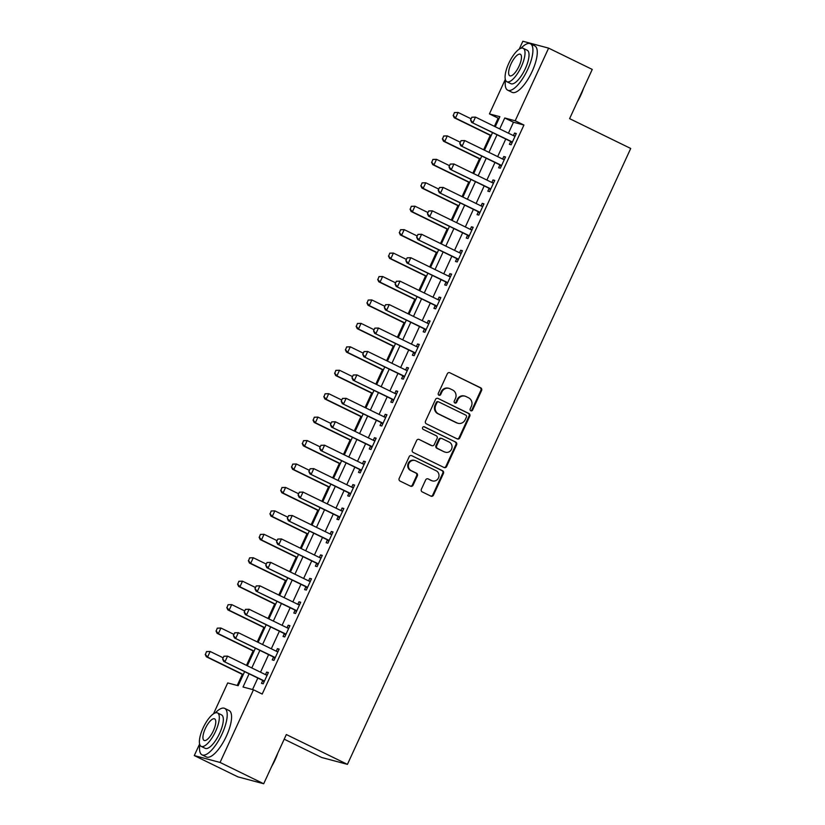 <?xml version="1.0" encoding="UTF-8"?>
<svg xmlns="http://www.w3.org/2000/svg" width="825" height="825" viewBox="0 0 825 825"><rect width="100%" height="100%" fill="white"/><g stroke="black" fill="none" stroke-linecap="round" stroke-linejoin="round"><path stroke-width="1.24" d="M470.797 410.757A1.423 1.33 104.9 0 0 472.591 410.056L481.583 390.503A2.032 1.898 104.9 0 0 480.717 387.832L449.873 372.776A2.032 1.898 104.9 0 0 447.315 373.777L438.323 393.329A1.423 1.33 104.9 0 0 439.158 395.288A1.423 1.33 104.9 0 0 440.715 394.505L441.88 391.968A6.497 6.084 104.9 0 1 450.079 388.761L452.647 390.008A6.497 6.084 104.9 0 1 455.421 398.578L454.255 401.105A1.423 1.33 104.9 0 0 455.091 403.064A1.423 1.33 104.9 0 0 456.658 402.28L457.823 399.754A6.497 6.084 104.9 0 1 466.012 396.536L468.579 397.794A6.497 6.084 104.9 0 1 471.353 406.354L470.188 408.891A1.423 1.33 104.9 0 0 470.797 410.757M470.693 410.706A1.423 1.33 104.9 0 0 471.89 409.87L480.882 390.318A2.032 1.898 104.9 0 0 480.016 387.647L449.873 372.776M438.817 395.144A1.423 1.33 104.9 0 0 440.024 394.319L441.189 391.782L441.88 391.968M454.75 402.92A1.423 1.33 104.9 0 0 455.957 402.095L457.122 399.568L457.823 399.754M421.379 489.225A2.032 1.898 104.9 0 0 422.245 491.906L430.897 496.134A2.032 1.898 104.9 0 0 433.465 495.124L443.448 473.406A2.032 1.898 104.9 0 0 442.582 470.735L411.747 455.678A2.032 1.898 104.9 0 0 409.179 456.679L399.197 478.397A2.032 1.898 104.9 0 0 400.063 481.078L410.51 486.173A2.032 1.898 104.9 0 0 413.077 485.172L417.347 475.881A2.032 1.898 104.9 0 0 416.481 473.199L411.293 470.673A5.424 5.084 104.9 0 1 414.965 460.505A5.424 5.084 104.9 0 1 415.831 460.824L436.126 470.735A5.424 5.084 104.9 0 1 432.465 480.903A5.424 5.084 104.9 0 1 431.599 480.583L428.216 478.933A2.032 1.898 104.9 0 0 425.659 479.933L421.379 489.225M519.203 49.16L522.844 41.25L548.615 48.128L592.247 69.424L569.611 118.645L630.712 148.469L347.428 764.363L286.337 734.539L263.701 783.75L220.058 762.444L194.287 755.576L199.609 744.016M548.615 48.128L515.192 120.78L504.745 117.985L499.713 128.927M249.098 673.808L243.024 687.008L253.471 689.793L262.206 694.062L523.927 125.039L515.192 120.78M253.471 689.793L220.058 762.444M457.225 438.9A2.032 1.898 104.9 0 0 459.783 437.889L469.776 416.182A2.032 1.898 104.9 0 0 468.909 413.5L438.065 398.444A2.032 1.898 104.9 0 0 435.507 399.444L425.514 421.162A2.032 1.898 104.9 0 0 426.381 423.844L457.225 438.9A2.032 1.898 104.9 0 0 459.092 437.704L469.074 415.986A2.032 1.898 104.9 0 0 468.208 413.315L438.065 398.444M456.617 444.788L446.624 466.507A2.032 1.898 104.9 0 1 444.067 467.517L413.222 452.461A2.032 1.898 104.9 0 1 412.356 449.78L416.635 440.488A2.032 1.898 104.9 0 1 419.193 439.488L431.702 445.593A2.032 1.898 104.9 0 0 434.259 444.582L437.095 438.426A2.032 1.898 104.9 0 0 436.229 435.744L423.204 429.392A1.423 1.33 104.9 0 1 424.163 426.731A1.423 1.33 104.9 0 1 424.39 426.814L455.751 442.118A2.032 1.898 104.9 0 1 456.617 444.788L455.916 444.603L445.933 466.321L446.624 466.507M523.927 125.039L513.48 122.244L508.448 133.186M505.756 139.043L497.661 156.626M494.969 162.473L486.884 180.056M484.192 185.914L476.108 203.497M473.416 209.344L465.331 226.937M462.639 232.784L454.544 250.367M451.853 256.224L443.767 273.807M441.076 279.654L432.991 297.237M430.299 303.095L422.214 320.677M419.523 326.525L411.427 344.108M408.736 349.965L400.651 367.548M397.959 373.395L389.874 390.988M387.183 396.835L379.098 414.418M376.406 420.265L368.311 437.858M365.619 443.706L357.534 461.288M354.843 467.146L346.758 484.729M344.066 490.576L335.971 508.159M333.29 514.016L325.194 531.599M322.503 537.446L314.418 555.029M311.726 560.887L303.641 578.469M300.95 584.317L292.854 601.91M290.163 607.757L282.078 625.34M279.386 631.197L271.301 648.78M268.61 654.627L260.525 672.21M257.833 678.067L252.543 689.545M510.644 141.591L509.386 144.313L511.129 144.777L516.306 133.526L514.563 133.062L513.397 135.609M499.868 165.021L498.609 167.753L500.352 168.218L505.519 156.967L503.786 156.502L502.611 159.039M489.081 188.461L487.833 191.183L489.565 191.648L494.742 180.397L492.999 179.932L491.834 182.48M478.304 211.891L477.046 214.624L478.789 215.088L483.966 203.837L482.223 203.373L481.058 205.91M467.528 235.331L466.269 238.054L468.012 238.518L473.189 227.267L471.446 226.803L470.271 229.35M456.741 258.761L455.493 261.494L457.236 261.958L462.402 250.707L460.67 250.243L459.494 252.78M445.964 282.202L444.716 284.924L446.449 285.388L451.626 274.147L449.883 273.683L448.718 276.22M435.188 305.632L433.929 308.364L435.672 308.828L440.849 297.577L439.106 297.113L437.941 299.661M424.411 329.072L423.153 331.794L424.896 332.269L430.073 321.018L428.33 320.554L427.154 323.091M413.624 352.512L412.376 355.235L414.119 355.699L419.286 344.448L417.553 343.984L416.377 346.531M402.847 375.942L401.6 378.675L403.332 379.139L408.509 367.888L406.766 367.424L405.601 369.961M392.071 399.382L390.813 402.105L392.556 402.569L397.733 391.318L395.99 390.854L394.824 393.401M381.294 422.812L380.036 425.545L381.779 426.009L386.956 414.758L385.213 414.294L384.037 416.831M370.507 446.253L369.26 448.975L371.002 449.439L376.169 438.188L374.426 437.724L373.261 440.272M359.731 469.683L358.483 472.416L360.216 472.88L365.392 461.629L363.65 461.165L362.484 463.702M348.954 493.123L347.696 495.846L349.439 496.31L354.616 485.069L352.873 484.605L351.708 487.142M338.178 516.563L336.92 519.286L338.662 519.75L343.839 508.499L342.097 508.035L340.921 510.582M327.391 539.993L326.143 542.726L327.886 543.19L333.052 531.939L331.31 531.475L330.144 534.012M316.614 563.434L315.356 566.156L317.099 566.62L322.276 555.369L320.533 554.905L319.368 557.452M305.838 586.864L304.58 589.597L306.323 590.061L311.499 578.81L309.757 578.346L308.591 580.882M295.061 610.304L293.803 613.027L295.546 613.491L300.713 602.24L298.98 601.776L297.804 604.323M284.274 633.734L283.027 636.467L284.759 636.931L289.936 625.68L288.193 625.216L287.028 627.753M273.498 657.174L272.24 659.897L273.983 660.361L279.159 649.12L277.417 648.646L276.251 651.193M262.721 680.604L261.463 683.337L263.206 683.801L268.383 672.55L266.64 672.086L265.475 674.633M499.084 118.408L498.156 118.161L494.402 126.328M490.256 135.331L483.615 149.768M479.48 158.771L472.838 173.209M468.703 182.201L462.062 196.639M457.916 205.642L451.275 220.079M447.14 229.072L440.498 243.509M436.363 252.512L429.722 266.949M425.587 275.942L418.945 290.379M414.8 299.382L408.158 313.82M404.023 322.812L397.382 337.26M393.247 346.252L386.605 360.69M382.47 369.693L375.829 384.13M371.683 393.123L365.042 407.56M360.907 416.563L354.265 431.001M350.13 439.993L343.489 454.431M339.353 463.433L332.712 477.871M328.567 486.863L321.925 501.301M317.79 510.304L311.149 524.741M307.013 533.744L300.372 548.182M296.227 557.174L289.596 571.612M285.45 580.614L278.809 595.052M274.673 604.044L268.032 618.482M263.897 627.485L257.256 641.922M253.11 650.915L246.479 665.352M242.333 674.355L237.229 685.462M284.192 739.19L321.668 757.484L347.428 764.363M263.701 783.75L237.93 776.872L194.287 755.576M213.5 713.8L227.71 682.925L238.157 685.709L244.633 671.622M498.156 118.161L489.431 113.902L505.312 79.375M495.248 126.751L499.878 116.686L489.431 113.902M247.325 665.775L255.41 648.182M258.101 642.335L266.186 624.752M268.878 618.894L276.973 601.312M279.665 595.464L287.75 577.882M290.441 572.024L298.526 554.441M301.218 548.594L309.313 531.011M311.994 525.154L320.09 507.571M322.781 501.724L330.866 484.131M333.558 478.283L341.643 460.701M344.334 454.853L352.43 437.26M355.121 431.413L363.206 413.83M365.898 407.973L373.983 390.39M376.674 384.543L384.759 366.96M387.451 361.103L395.546 343.52M398.238 337.673L406.323 320.09M409.014 314.232L417.099 296.649M419.791 290.802L427.876 273.209M430.567 267.362L438.663 249.779M441.354 243.922L449.439 226.339M452.131 220.492L460.216 202.909M462.907 197.051L470.993 179.468M473.684 173.621L481.779 156.038M484.471 150.181L492.556 132.598M497.021 134.784L488.936 152.367M486.245 158.214L478.16 175.797M475.468 181.655L467.383 199.237M464.692 205.085L456.596 222.667M453.905 228.525L445.82 246.108M443.128 251.955L435.043 269.548M432.352 275.395L424.267 292.978M421.575 298.836L413.48 316.418M410.788 322.266L402.703 339.848M400.012 345.706L391.927 363.289M389.235 369.136L381.14 386.719M378.448 392.576L370.363 410.159M367.672 416.006L359.587 433.599M356.895 439.447L348.81 457.029M346.118 462.877L338.023 480.47M335.332 486.317L327.247 503.9M324.555 509.757L316.47 527.34M313.778 533.187L305.693 550.77M303.002 556.627L294.907 574.21M292.215 580.058L284.13 597.64M281.438 603.498L273.353 621.081M270.662 626.928L262.577 644.521M259.885 650.368L251.79 667.951M513.48 122.244L504.745 117.985M514.563 133.062L516.161 133.846M503.786 156.502L505.374 157.276M492.999 179.932L494.598 180.716M482.223 203.373L483.821 204.146M471.446 226.803L473.045 227.587M460.67 250.243L462.258 251.027M449.883 273.683L451.481 274.457M439.106 297.113L440.705 297.897M428.33 320.554L429.928 321.327M417.553 343.984L419.141 344.767M406.766 367.424L408.365 368.198M395.99 390.854L397.588 391.638M385.213 414.294L386.812 415.068M374.426 437.724L376.025 438.508M363.65 461.165L365.248 461.948M352.873 484.605L354.472 485.378M342.097 508.035L343.685 508.819M331.31 531.475L332.908 532.249M320.533 554.905L322.132 555.689M309.757 578.346L311.355 579.119M298.98 601.776L300.568 602.559M288.193 625.216L289.792 625.989M277.417 648.646L279.015 649.43M266.64 672.086L268.238 672.87M464.98 396.155L464.279 395.969A6.497 6.084 104.9 0 0 457.122 399.568M449.037 388.369L448.346 388.183A6.497 6.084 104.9 0 0 441.189 391.782M466.445 417.027A1.423 1.33 104.9 0 0 465.836 415.161L438.766 401.94A1.423 1.33 104.9 0 0 436.972 402.641L435.744 405.312A6.497 6.084 104.9 0 0 438.518 413.882L457.029 422.916A6.497 6.084 104.9 0 0 465.218 419.698L466.445 417.027M438.075 401.754A1.423 1.33 104.9 0 0 436.281 402.456L436.972 402.641M458.061 423.297L457.359 423.112A6.497 6.084 104.9 0 1 456.328 422.73L437.827 413.696A6.497 6.084 104.9 0 1 435.053 405.127L436.281 402.456M444.046 467.507A2.032 1.898 104.9 0 0 445.933 466.321M419.193 439.488L431.001 445.407A2.032 1.898 104.9 0 0 431.331 445.521L432.022 445.706M423.813 426.68L455.751 442.118M444.675 451.925A5.424 5.084 104.9 0 0 451.708 448.779A5.424 5.084 104.9 0 0 449.202 442.076L442.056 438.591A2.032 1.898 104.9 0 0 439.488 439.591L436.662 445.758A2.032 1.898 104.9 0 0 437.528 448.429L443.984 451.739A5.424 5.084 104.9 0 0 444.85 452.059L445.541 452.244M441.726 438.467L441.035 438.281A2.032 1.898 104.9 0 0 438.797 439.405L439.488 439.591M443.984 451.739L436.827 448.243A2.032 1.898 104.9 0 1 435.961 445.572L438.797 439.405M455.916 444.603A2.032 1.898 104.9 0 0 455.049 441.932M432.465 480.903L431.774 480.717A5.424 5.084 104.9 0 1 430.908 480.397L428.216 478.933M414.965 460.505L414.263 460.319A5.424 5.084 104.9 0 0 410.603 470.487L411.293 470.673M410.499 486.173A2.032 1.898 104.9 0 0 412.376 484.987L416.656 475.695A2.032 1.898 104.9 0 0 415.779 473.014L410.603 470.487M430.887 496.124A2.032 1.898 104.9 0 0 432.764 494.938L442.757 473.22A2.032 1.898 104.9 0 0 441.891 470.549L411.747 455.678M454.431 112.561L453.348 115.428L454.431 112.561L458.081 112.458L455.493 118.078L491.215 135.517M453.348 115.428L455.493 118.078L454.235 117.748L491.112 135.743M471.106 118.81L458.081 112.458L454.637 112.612M453.142 115.376L454.235 117.748M513.676 135.743L515.192 135.939M471.838 117.212L470.549 120.017L471.838 117.212L475.489 117.109L513.893 135.847A2.073 1.939 104.9 0 0 514.46 136.022L515.12 136.104M512.273 142.292L511.799 141.818A2.073 1.939 104.9 0 0 511.304 141.477L471.653 122.389L470.549 120.017M511.985 142.911L510.541 141.487A2.073 1.939 104.9 0 0 510.056 141.137L471.653 122.389M472.055 117.263L475.489 117.109L472.9 122.729L470.755 120.079M443.654 136.001L442.571 138.868L443.654 136.001L447.305 135.898L444.716 141.518L480.428 158.957M442.571 138.868L444.716 141.518L443.458 141.188L480.325 159.184M460.319 142.251L447.305 135.898L443.86 136.053M442.355 138.806L443.458 141.188M432.877 159.431L431.784 162.298L432.877 159.431L436.518 159.328L433.929 164.959L469.652 182.387M431.784 162.298L433.929 164.959L432.682 164.618L469.549 182.614M449.543 165.691L436.518 159.328L433.084 159.493M431.578 162.247L432.682 164.618M422.091 182.872L421.008 185.738L422.091 182.872L425.741 182.768L423.153 188.389L458.875 205.827M421.008 185.738L423.153 188.389L421.905 188.059L458.772 206.054M438.766 189.121L425.741 182.768L422.307 182.923M420.802 185.677L421.905 188.059M502.899 159.184L504.415 159.369M461.062 140.642L459.772 143.457L461.062 140.642L464.712 140.539L503.116 159.287A2.073 1.939 104.9 0 0 503.683 159.452L504.343 159.534M501.497 165.722L501.012 165.258A2.073 1.939 104.9 0 0 500.528 164.907L460.866 145.829L459.772 143.457M501.208 166.351L499.764 164.917A2.073 1.939 104.9 0 0 499.269 164.577L460.866 145.829M461.268 140.693L464.712 140.539L462.124 146.159L459.979 143.509M492.123 182.614L493.639 182.81M450.285 164.082L448.986 166.887L450.285 164.082L453.936 163.979L492.329 182.717A2.073 1.939 104.9 0 0 492.907 182.892L493.556 182.975M490.71 189.162L490.236 188.688A2.073 1.939 104.9 0 0 489.751 188.347L450.089 169.269L448.986 166.887M490.432 189.781L488.978 188.358A2.073 1.939 104.9 0 0 488.493 188.007L450.089 169.269M450.491 164.134L453.936 163.979L451.347 169.599L449.202 166.949M481.336 206.054L482.862 206.24M439.508 187.512L438.209 190.328L439.508 187.512L443.149 187.409L481.552 206.157A2.073 1.939 104.9 0 0 482.12 206.322L482.78 206.415M479.933 212.602L479.459 212.128A2.073 1.939 104.9 0 0 478.964 211.778L439.312 192.699L438.209 190.328M479.645 213.221L478.201 211.798A2.073 1.939 104.9 0 0 477.716 211.447L439.312 192.699M439.715 187.574L443.149 187.409L440.56 193.04L438.415 190.379M411.314 206.302L410.231 209.168L411.314 206.302L414.965 206.198L412.376 211.829L448.099 229.257M410.231 209.168L412.376 211.829L411.118 211.489L447.996 229.484M427.989 212.561L414.965 206.198L411.52 206.363M410.025 209.117L411.118 211.489M470.559 229.484L472.075 229.68M428.722 210.953L427.433 213.757L428.722 210.953L432.372 210.849L470.776 229.597A2.073 1.939 104.9 0 0 471.343 229.763L472.003 229.845M469.157 236.032L468.672 235.568A2.073 1.939 104.9 0 0 468.188 235.218L428.536 216.14L427.433 213.757M468.868 236.651L467.424 235.228A2.073 1.939 104.9 0 0 466.94 234.877L428.536 216.14M428.938 211.004L432.372 210.849L429.784 216.47L427.639 213.819M583.512 88.43A25.224 8.652 116 0 1 580.8 95.226A25.224 8.652 116 0 1 577.345 101.826M579.954 96.154A25.843 8.858 -64 0 0 580.491 95.03A25.843 8.858 -64 0 0 580.996 93.895M505.498 80.015A25.843 8.858 -64 0 0 507.726 90.203A25.843 8.858 -64 0 0 527.773 69.3A25.843 8.858 -64 0 0 530.403 43.746A25.843 8.858 -64 0 0 521.008 48.252M507.726 90.203L512.088 92.328A25.843 8.858 -64 0 0 532.135 71.424A25.843 8.858 -64 0 0 534.765 45.88L530.403 43.746M523.215 48.293L527.227 50.253A18.614 6.383 116 0 1 525.329 68.65A18.614 6.383 116 0 1 510.902 83.696L506.89 81.737A18.614 6.383 -64 0 0 521.317 66.681A18.614 6.383 -64 0 0 523.215 48.293A18.614 6.383 -64 0 0 508.778 63.339A18.614 6.383 -64 0 0 506.89 81.737M511.005 63.938A11.993 4.115 -64 0 0 509.788 75.787A11.993 4.115 -64 0 0 519.09 66.093A11.993 4.115 -64 0 0 520.307 54.233A11.993 4.115 -64 0 0 511.005 63.938M277.808 753.07A25.224 8.652 116 0 1 275.096 759.866A25.224 8.652 116 0 1 271.652 766.466M274.261 760.794A25.843 8.858 -64 0 0 274.787 759.67A25.843 8.858 -64 0 0 275.292 758.536M199.805 744.655A25.843 8.858 -64 0 0 202.022 754.844A25.843 8.858 -64 0 0 222.069 733.93A25.843 8.858 -64 0 0 224.699 708.386A25.843 8.858 -64 0 0 215.304 712.893M202.022 754.844L206.394 756.968A25.843 8.858 -64 0 0 226.432 736.065A25.843 8.858 -64 0 0 229.061 710.511L224.699 708.386M217.511 712.924L221.523 714.893A18.614 6.383 116 0 1 219.636 733.281A18.614 6.383 116 0 1 205.198 748.337L201.187 746.377A18.614 6.383 -64 0 0 215.614 731.321A18.614 6.383 -64 0 0 217.511 712.924A18.614 6.383 -64 0 0 203.084 727.98A18.614 6.383 -64 0 0 201.187 746.377M205.312 728.578A11.993 4.115 -64 0 0 204.084 740.427A11.993 4.115 -64 0 0 213.386 730.733A11.993 4.115 -64 0 0 214.613 718.874A11.993 4.115 -64 0 0 205.312 728.578M400.537 229.742L399.455 232.609L400.537 229.742L404.188 229.639L401.6 235.259L437.312 252.697M399.455 232.609L401.6 235.259L400.342 234.929L437.209 252.924M417.202 235.991L404.188 229.639L400.744 229.793M399.238 232.557L400.342 234.929M389.761 253.172L388.668 256.049L389.761 253.172L393.401 253.069L390.813 258.699L426.535 276.138M388.668 256.049L390.813 258.699L389.565 258.359L426.432 276.365M406.426 259.432L393.401 253.069L389.967 253.234M388.462 255.987L389.565 258.359M378.974 276.612L377.891 279.479L378.974 276.612L382.625 276.509L380.036 282.129L415.759 299.568M377.891 279.479L380.036 282.129L378.788 281.799L415.656 299.795M395.649 282.862L382.625 276.509L379.191 276.664M377.685 279.427L378.788 281.799M368.198 300.052L367.115 302.919L368.198 300.052L371.848 299.949L369.26 305.57L404.982 323.008M367.115 302.919L369.26 305.57L368.002 305.24L404.879 323.235M384.873 306.302L371.848 299.949L368.404 300.104M366.908 302.858L368.002 305.24M357.421 323.483L356.338 326.349L357.421 323.483L361.061 323.379L358.483 329.01L394.195 346.438M356.338 326.349L358.483 329.01L357.225 328.67L394.092 346.665M374.086 329.742L361.061 323.379L357.627 323.544M356.122 326.298L357.225 328.67M459.783 252.924L461.299 253.12M417.945 234.382L416.656 237.198L417.945 234.382L421.596 234.279L459.999 253.028A2.073 1.939 104.9 0 0 460.567 253.203L461.227 253.285M458.38 259.473L457.896 258.998A2.073 1.939 104.9 0 0 457.411 258.648L417.749 239.57L416.656 237.198M458.092 260.092L456.648 258.668A2.073 1.939 104.9 0 0 456.153 258.318L417.749 239.57M418.151 234.444L421.596 234.279L419.007 239.91L416.862 237.249M449.006 276.354L450.522 276.55M407.168 257.823L405.869 260.638L407.168 257.823L410.819 257.72L449.213 276.468A2.073 1.939 104.9 0 0 449.79 276.633L450.44 276.715M447.593 282.903L447.119 282.439A2.073 1.939 104.9 0 0 446.634 282.088L406.972 263.01L405.869 260.638M447.315 283.522L445.861 282.098A2.073 1.939 104.9 0 0 445.376 281.758L406.972 263.01M407.375 257.874L410.819 257.72L408.231 263.34L406.086 260.69M438.219 299.795L439.735 299.991M396.392 281.253L395.093 284.068L396.392 281.253L400.032 281.15L438.436 299.898A2.073 1.939 104.9 0 0 439.003 300.073L439.663 300.156M436.817 306.343L436.343 305.869A2.073 1.939 104.9 0 0 435.847 305.528L396.196 286.44L395.093 284.068M436.528 306.962L435.084 305.539A2.073 1.939 104.9 0 0 434.6 305.188L396.196 286.44M396.598 281.315L400.032 281.15L397.444 286.78L395.299 284.13M427.443 323.235L428.959 323.421M385.605 304.693L384.316 307.508L385.605 304.693L389.256 304.59L427.659 323.338A2.073 1.939 104.9 0 0 428.227 323.503L428.887 323.586M426.04 329.773L425.556 329.309A2.073 1.939 104.9 0 0 425.071 328.958L385.419 309.88L384.316 307.508M425.752 330.392L424.308 328.969A2.073 1.939 104.9 0 0 423.823 328.628L385.419 309.88M385.822 304.745L389.256 304.59L386.667 310.21L384.522 307.56M416.666 346.665L418.182 346.861M374.828 328.133L373.539 330.938L374.828 328.133L378.479 328.03L416.883 346.768A2.073 1.939 104.9 0 0 417.45 346.943L418.11 347.026M415.264 353.213L414.779 352.739A2.073 1.939 104.9 0 0 414.294 352.399L374.632 333.321L373.539 330.938M414.975 353.832L413.531 352.409A2.073 1.939 104.9 0 0 413.036 352.058L374.632 333.321M375.035 328.185L378.479 328.03L375.891 333.651L373.746 331M346.644 346.923L345.551 349.79L346.644 346.923L350.285 346.82L347.696 352.44L383.419 369.878M345.551 349.79L347.696 352.44L346.448 352.11L383.316 370.105M363.309 353.172L350.285 346.82L346.851 346.974M345.345 349.728L346.448 352.11M405.89 370.105L407.406 370.291M364.052 351.563L362.752 354.379L364.052 351.563L367.692 351.46L406.096 370.208A2.073 1.939 104.9 0 0 406.673 370.373L407.323 370.456M404.477 376.654L404.002 376.179A2.073 1.939 104.9 0 0 403.518 375.829L363.856 356.751L362.752 354.379M404.198 377.272L402.744 375.839A2.073 1.939 104.9 0 0 402.26 375.499L363.856 356.751M364.258 351.625L367.692 351.46L365.114 357.091L362.969 354.43M335.858 370.353L334.775 373.22L335.858 370.353L339.508 370.25L336.92 375.88L372.642 393.308M334.775 373.22L336.92 375.88L335.672 375.54L372.539 393.535M352.533 376.613L339.508 370.25L336.074 370.415M334.568 373.168L335.672 375.54M395.103 393.535L396.619 393.731M353.275 375.004L351.976 377.809L353.275 375.004L356.916 374.901L395.319 393.638A2.073 1.939 104.9 0 0 395.887 393.814L396.547 393.896M393.7 400.084L393.226 399.609A2.073 1.939 104.9 0 0 392.731 399.269L353.079 380.191L351.976 377.809M393.412 400.702L391.968 399.279A2.073 1.939 104.9 0 0 391.483 398.929L353.079 380.191M353.482 375.055L356.916 374.901L354.327 380.521L352.182 377.871M325.081 393.793L323.998 396.66L325.081 393.793L328.732 393.69L326.143 399.31L361.866 416.749M323.998 396.66L326.143 399.31L324.885 398.98L361.752 416.976M341.756 400.043L328.732 393.69L325.287 393.845M323.792 396.608L324.885 398.98M384.326 416.976L385.842 417.161M342.488 398.434L341.199 401.249L342.488 398.434L346.139 398.331L384.543 417.079A2.073 1.939 104.9 0 0 385.11 417.244L385.77 417.337M382.924 423.524L382.439 423.05A2.073 1.939 104.9 0 0 381.954 422.699L342.303 403.621L341.199 401.249M382.635 424.143L381.191 422.72A2.073 1.939 104.9 0 0 380.696 422.369L342.303 403.621M342.705 398.496L346.139 398.331L343.551 403.961L341.406 401.301M314.304 417.223L313.222 420.09L314.304 417.223L317.945 417.12L315.367 422.751L351.079 440.189M313.222 420.09L315.367 422.751L314.108 422.41L350.976 440.406M330.969 423.483L317.945 417.12L314.511 417.285M313.005 420.038L314.108 422.41M373.55 440.406L375.066 440.602M331.712 421.874L330.423 424.689L331.712 421.874L335.363 421.771L373.766 440.519A2.073 1.939 104.9 0 0 374.333 440.684L374.983 440.767M372.137 446.954L371.662 446.49A2.073 1.939 104.9 0 0 371.178 446.139L331.516 427.061L330.423 424.689M371.858 447.573L370.415 446.15A2.073 1.939 104.9 0 0 369.92 445.809L331.516 427.061M331.918 421.926L335.363 421.771L332.774 427.391L330.629 424.741M303.528 440.663L302.435 443.53L303.528 440.663L307.168 440.56L304.58 446.181L340.302 463.619M302.435 443.53L304.58 446.181L303.332 445.851L340.199 463.846M320.193 446.913L307.168 440.56L303.734 440.715M302.228 443.479L303.332 445.851M362.763 463.846L364.289 464.042M320.935 445.304L319.636 448.119L320.935 445.304L324.576 445.201L362.979 463.949A2.073 1.939 104.9 0 0 363.557 464.124L364.207 464.207M361.36 470.394L360.886 469.92A2.073 1.939 104.9 0 0 360.391 469.58L320.739 450.491L319.636 448.119M361.082 471.013L359.628 469.59A2.073 1.939 104.9 0 0 359.143 469.239L320.739 450.491M321.142 445.366L324.576 445.201L321.998 450.832L319.853 448.181M292.741 464.104L291.658 466.971L292.741 464.104L296.392 463.99L293.803 469.621L329.526 487.059M291.658 466.971L293.803 469.621L292.555 469.281L329.423 487.286M309.416 470.353L296.392 463.99L292.957 464.155M291.452 466.909L292.555 469.281M351.986 487.286L353.502 487.472M310.159 468.744L308.859 471.56L310.159 468.744L313.799 468.641L352.203 487.389A2.073 1.939 104.9 0 0 352.77 487.554L353.43 487.637M350.584 493.824L350.109 493.36A2.073 1.939 104.9 0 0 349.614 493.01L309.963 473.932L308.859 471.56M350.295 494.443L348.851 493.02A2.073 1.939 104.9 0 0 348.367 492.68L309.963 473.932M310.365 468.796L313.799 468.641L311.211 474.262L309.066 471.611M281.964 487.534L280.882 490.401L281.964 487.534L285.615 487.431L283.027 493.051L318.749 510.489M280.882 490.401L283.027 493.051L281.768 492.721L318.636 510.716M298.64 493.783L285.615 487.431L282.171 487.585M280.675 490.349L281.768 492.721M271.188 510.974L270.105 513.841L271.188 510.974L274.828 510.871L272.25 516.491L307.962 533.93M270.105 513.841L272.25 516.491L270.992 516.161L307.859 534.157M287.853 517.223L274.828 510.871L271.394 511.026M269.888 513.779L270.992 516.161M260.401 534.404L259.318 537.271L260.401 534.404L264.052 534.301L261.463 539.932L297.186 557.36M259.318 537.271L261.463 539.932L260.215 539.591L297.082 557.587M277.076 540.664L264.052 534.301L260.618 534.466M259.112 537.219L260.215 539.591M249.624 557.844L248.542 560.711L249.624 557.844L253.275 557.741L250.687 563.362L286.409 580.8M248.542 560.711L250.687 563.362L249.428 563.032L286.306 581.027M266.3 564.094L253.275 557.741L249.831 557.896M248.335 560.649L249.428 563.032M238.848 581.274L237.765 584.141L238.848 581.274L242.498 581.171L239.91 586.802L275.622 604.23M237.765 584.141L239.91 586.802L238.652 586.462L275.519 604.457M255.513 587.534L242.498 581.171L239.054 581.336M237.559 584.09L238.652 586.462M341.21 510.716L342.726 510.912M299.372 492.185L298.083 494.99L299.372 492.185L303.022 492.071L341.426 510.819A2.073 1.939 104.9 0 0 341.993 510.995L342.653 511.077M339.807 517.265L339.323 516.79A2.073 1.939 104.9 0 0 338.838 516.45L299.176 497.362L298.083 494.99M339.518 517.883L338.075 516.46A2.073 1.939 104.9 0 0 337.58 516.11L299.176 497.362M299.588 492.236L303.022 492.071L300.434 497.702L298.289 495.052M330.433 534.157L331.949 534.342M288.595 515.615L287.306 518.43L288.595 515.615L292.246 515.512L330.65 534.26A2.073 1.939 104.9 0 0 331.217 534.425L331.867 534.507M329.02 540.695L328.546 540.231A2.073 1.939 104.9 0 0 328.061 539.88L288.399 520.802L287.306 518.43M328.742 541.313L327.298 539.89A2.073 1.939 104.9 0 0 326.803 539.55L288.399 520.802M288.802 515.666L292.246 515.512L289.657 521.132L287.512 518.482M319.646 557.587L321.173 557.783M277.819 539.055L276.519 541.86L277.819 539.055L281.459 538.952L319.863 557.69A2.073 1.939 104.9 0 0 320.44 557.865L321.09 557.947M318.244 564.135L317.769 563.661A2.073 1.939 104.9 0 0 317.274 563.32L277.623 544.242L276.519 541.86M317.965 564.754L316.511 563.331A2.073 1.939 104.9 0 0 316.027 562.98L277.623 544.242M278.025 539.107L281.459 538.952L278.881 544.572L276.736 541.922M308.87 581.027L310.386 581.212M267.032 562.485L265.743 565.3L267.032 562.485L270.683 562.382L309.086 581.13A2.073 1.939 104.9 0 0 309.653 581.295L310.313 581.377M307.467 587.575L306.993 587.101A2.073 1.939 104.9 0 0 306.498 586.75L266.846 567.672L265.743 565.3M307.178 588.194L305.735 586.771A2.073 1.939 104.9 0 0 305.25 586.42L266.846 567.672M267.248 562.547L270.683 562.382L268.094 568.012L265.949 565.352M298.093 604.457L299.609 604.653M256.255 585.925L254.966 588.73L256.255 585.925L259.906 585.822L298.31 604.57A2.073 1.939 104.9 0 0 298.877 604.735L299.537 604.818M296.691 611.005L296.206 610.541A2.073 1.939 104.9 0 0 295.721 610.191L256.059 591.113L254.966 588.73M296.402 611.624L294.958 610.201A2.073 1.939 104.9 0 0 294.463 609.85L256.059 591.113M256.462 585.977L259.906 585.822L257.317 591.442L255.172 588.792M228.071 604.715L226.988 607.582L228.071 604.715L231.712 604.612L229.123 610.232L264.846 627.67M226.988 607.582L229.123 610.232L227.875 609.902L264.743 627.897M244.736 610.964L231.712 604.612L228.278 604.766M226.772 607.53L227.875 609.902M287.317 627.897L288.832 628.093M245.479 609.355L244.19 612.171L245.479 609.355L249.129 609.252L287.533 628A2.073 1.939 104.9 0 0 288.1 628.176L288.75 628.258M285.904 634.446L285.429 633.971A2.073 1.939 104.9 0 0 284.945 633.621L245.283 614.542L244.19 612.171M285.625 635.064L284.171 633.641A2.073 1.939 104.9 0 0 283.687 633.291L245.283 614.542M245.685 609.417L249.129 609.252L246.541 614.883L244.396 612.222M217.284 628.145L216.202 631.022L217.284 628.145L220.935 628.042L218.347 633.672L254.069 651.111M216.202 631.022L218.347 633.672L217.099 633.332L253.966 651.337M233.96 634.404L220.935 628.042L217.501 628.207M215.995 630.96L217.099 633.332M276.53 651.327L278.056 651.523M234.702 632.796L233.403 635.611L234.702 632.796L238.343 632.692L276.746 651.441A2.073 1.939 104.9 0 0 277.313 651.606L277.973 651.688M275.127 657.876L274.653 657.412A2.073 1.939 104.9 0 0 274.158 657.061L234.506 637.983L233.403 635.611M274.849 658.494L273.395 657.071A2.073 1.939 104.9 0 0 272.91 656.731L234.506 637.983M234.908 632.847L238.343 632.692L235.754 638.313L233.619 635.663M206.508 651.585L205.425 654.452L206.508 651.585L210.158 651.482L207.57 657.102L243.292 674.541M205.425 654.452L207.57 657.102L206.312 656.772L243.189 674.768M223.183 657.834L210.158 651.482L206.714 651.637M205.219 654.4L206.312 656.772M265.753 674.768L267.269 674.963M223.915 656.226L222.626 659.041L223.915 656.226L227.566 656.123L265.97 674.871A2.073 1.939 104.9 0 0 266.537 675.046L267.197 675.128M264.351 681.316L263.866 680.842A2.073 1.939 104.9 0 0 263.381 680.501L223.73 661.413L222.626 659.041M264.062 681.935L262.618 680.512A2.073 1.939 104.9 0 0 262.133 680.161L223.73 661.413M224.132 656.288L227.566 656.123L224.977 661.753L222.833 659.103M471.89 409.87L472.591 410.056M440.024 394.319L440.715 394.505M455.957 402.095L456.658 402.28M480.016 387.647L480.717 387.832M480.882 390.318L481.583 390.503M468.208 413.315L468.909 413.5M469.074 415.986L469.776 416.182M459.092 437.704L459.783 437.889M435.053 405.127L435.744 405.312M437.827 413.696L438.518 413.882M456.328 422.73L457.029 422.916M431.001 445.407L431.702 445.593M435.961 445.572L436.662 445.758M436.827 448.243L437.528 448.429M430.908 480.397L431.599 480.583M415.779 473.014L416.481 473.199M416.656 475.695L417.347 475.881M412.376 484.987L413.077 485.172M441.891 470.549L442.582 470.735M442.757 473.22L443.448 473.406M432.764 494.938L433.465 495.124M511.304 141.477L510.056 141.137M511.799 141.818L510.541 141.487M500.528 164.907L499.269 164.577M501.012 165.258L499.764 164.917M489.751 188.347L488.493 188.007M490.236 188.688L488.978 188.358M478.964 211.778L477.716 211.447M479.459 212.128L478.201 211.798M468.188 235.218L466.94 234.877M468.672 235.568L467.424 235.228M457.411 258.648L456.153 258.318M457.896 258.998L456.648 258.668M446.634 282.088L445.376 281.758M447.119 282.439L445.861 282.098M435.847 305.528L434.6 305.188M436.343 305.869L435.084 305.539M425.071 328.958L423.823 328.628M425.556 329.309L424.308 328.969M414.294 352.399L413.036 352.058M414.779 352.739L413.531 352.409M403.518 375.829L402.26 375.499M404.002 376.179L402.744 375.839M392.731 399.269L391.483 398.929M393.226 399.609L391.968 399.279M381.954 422.699L380.696 422.369M382.439 423.05L381.191 422.72M371.178 446.139L369.92 445.809M371.662 446.49L370.415 446.15M360.391 469.58L359.143 469.239M360.886 469.92L359.628 469.59M349.614 493.01L348.367 492.68M350.109 493.36L348.851 493.02M338.838 516.45L337.58 516.11M339.323 516.79L338.075 516.46M328.061 539.88L326.803 539.55M328.546 540.231L327.298 539.89M317.274 563.32L316.027 562.98M317.769 563.661L316.511 563.331M306.498 586.75L305.25 586.42M306.993 587.101L305.735 586.771M295.721 610.191L294.463 609.85M296.206 610.541L294.958 610.201M284.945 633.621L283.687 633.291M285.429 633.971L284.171 633.641M274.158 657.061L272.91 656.731M274.653 657.412L273.395 657.071M263.381 680.501L262.133 680.161M263.866 680.842L262.618 680.512M437.848 401.672L438.539 401.858"/></g></svg>
